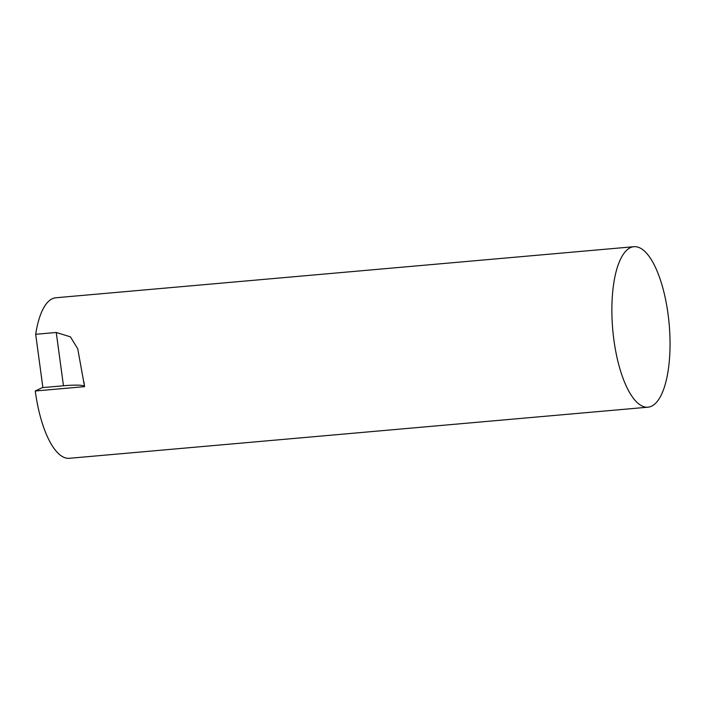 <?xml version="1.0" encoding="UTF-8"?>
<svg xmlns="http://www.w3.org/2000/svg" width="705" height="705" viewBox="0 0 705 705"><rect width="100%" height="100%" fill="white"/><g stroke="black" fill="none" stroke-linecap="round" stroke-linejoin="round"><path stroke-width="1.06" d="M613.888 339.889A80.555 28.341 -95 0 1 633.865 246.706A80.555 28.341 -95 0 1 669.186 324.45A80.555 28.341 -95 0 1 648.045 407.182A80.555 28.341 -95 0 1 613.888 339.889M633.865 246.706L55.827 297.766A80.555 28.341 85 0 0 35.682 334.293L56.259 332.478L70.421 336.84L77.744 348.816L84.574 386.648L35.25 391.002A80.555 28.341 85 0 0 69.398 458.294L648.045 407.182M84.574 386.622A32.218 3.939 -7.7 0 0 63.468 385.767L42.89 387.583L35.682 334.293M35.25 391.002L42.855 387.362M63.468 385.767L56.259 332.478M83.93 381.89L84.362 385.097"/></g></svg>
